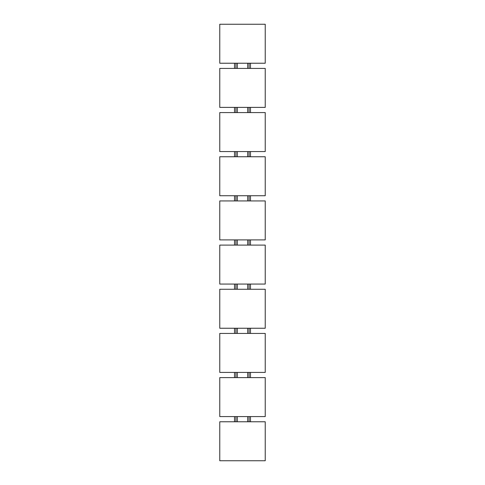 <?xml version="1.0" encoding="UTF-8"?>
<svg xmlns="http://www.w3.org/2000/svg" width="485" height="485" viewBox="0 0 485 485"><rect width="100%" height="100%" fill="white"/><g stroke="black" fill="none" stroke-linecap="round" stroke-linejoin="round"><path stroke-width="0.73" d="M265.234 24.25L219.766 24.25L219.766 63.226L265.234 63.226L265.234 24.25M250.496 63.226L250.496 68.421M249.078 63.226L249.078 68.421M250.496 107.391L250.496 112.587M249.078 107.391L249.078 112.587M250.496 151.562L250.496 156.758M249.078 151.562L249.078 156.758M250.496 195.734L250.496 200.929M249.078 195.734L249.078 200.929M250.496 239.899L250.496 245.101M249.078 239.899L249.078 245.101M250.496 284.071L250.496 289.266M249.078 284.071L249.078 289.266M250.496 328.242L250.496 333.438M249.078 328.242L249.078 333.438M250.496 372.413L250.496 377.609M249.078 372.413L249.078 377.609M250.496 416.579L250.496 421.774M249.078 416.579L249.078 421.774M247.696 63.226L247.696 68.421M247.696 107.391L247.696 112.587M247.696 151.562L247.696 156.758M247.696 195.734L247.696 200.929M247.696 239.899L247.696 245.101M247.696 284.071L247.696 289.266M247.696 328.242L247.696 333.438M247.696 372.413L247.696 377.609M247.696 416.579L247.696 421.774M265.234 68.421L219.766 68.421L219.766 107.391L265.234 107.391L265.234 68.421M237.304 416.579L237.304 421.774M237.304 372.413L237.304 377.609M237.304 328.242L237.304 333.438M237.304 284.071L237.304 289.266M237.304 239.899L237.304 245.101M237.304 195.734L237.304 200.929M237.304 151.562L237.304 156.758M237.304 107.391L237.304 112.587M237.304 63.226L237.304 68.421M234.504 63.226L234.504 68.421M234.504 107.391L234.504 112.587M234.504 151.562L234.504 156.758M234.504 195.734L234.504 200.929M234.504 239.899L234.504 245.101M234.504 284.071L234.504 289.266M234.504 328.242L234.504 333.438M234.504 372.413L234.504 377.609M234.504 416.579L234.504 421.774M235.922 63.226L235.922 68.421M235.922 107.391L235.922 112.587M235.922 151.562L235.922 156.758M235.922 195.734L235.922 200.929M235.922 239.899L235.922 245.101M235.922 284.071L235.922 289.266M235.922 328.242L235.922 333.438M235.922 372.413L235.922 377.609M235.922 416.579L235.922 421.774M265.234 112.587L219.766 112.587L219.766 151.562L265.234 151.562L265.234 112.587M265.234 156.758L219.766 156.758L219.766 195.734L265.234 195.734L265.234 156.758M265.234 200.929L219.766 200.929L219.766 239.899L265.234 239.899L265.234 200.929M265.234 245.101L219.766 245.101L219.766 284.071L265.234 284.071L265.234 245.101M265.234 289.266L219.766 289.266L219.766 328.242L265.234 328.242L265.234 289.266M265.234 333.438L219.766 333.438L219.766 372.413L265.234 372.413L265.234 333.438M265.234 377.609L219.766 377.609L219.766 416.579L265.234 416.579L265.234 377.609M265.234 421.774L219.766 421.774L219.766 460.75L265.234 460.75L265.234 421.774"/></g></svg>
